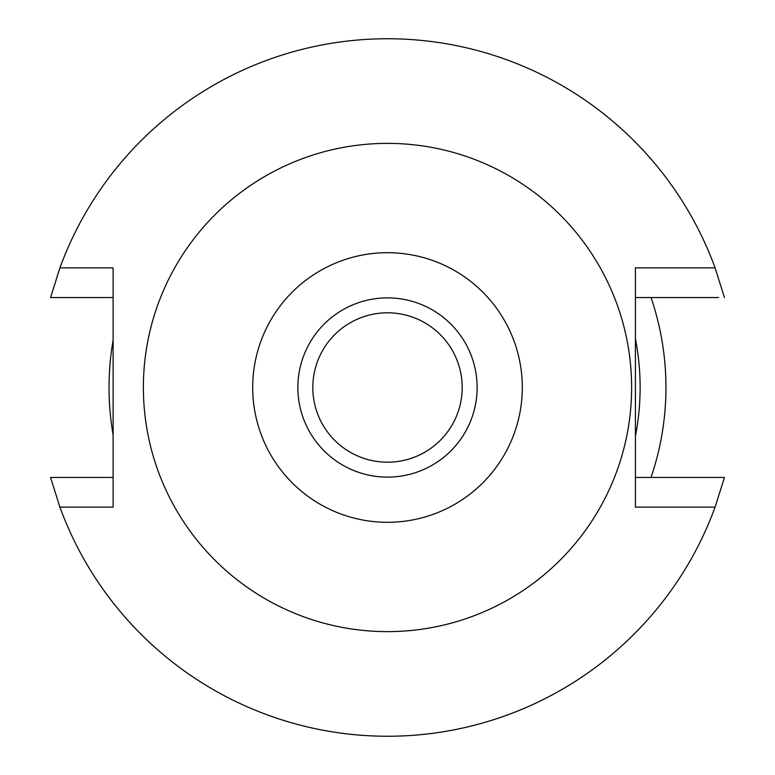 <?xml version="1.0" encoding="UTF-8"?>
<svg xmlns="http://www.w3.org/2000/svg" width="775" height="775" viewBox="0 0 775 775"><rect width="100%" height="100%" fill="white"/><g stroke="black" fill="none" stroke-linecap="round" stroke-linejoin="round"><path stroke-width="1.16" d="M387.5 522.302A134.802 134.802 0 0 1 252.698 387.5A134.802 134.802 0 0 1 387.5 252.698A134.802 134.802 0 0 1 522.302 387.5A134.802 134.802 0 0 1 387.5 522.302M387.5 477.129A89.629 89.629 0 0 0 477.129 387.5A89.629 89.629 0 0 0 387.5 297.871A89.629 89.629 0 0 0 297.871 387.5A89.629 89.629 0 0 0 387.5 477.129M387.5 631.625A244.125 244.125 0 0 1 143.375 387.5A244.125 244.125 0 0 1 387.5 143.375A244.125 244.125 0 0 1 631.625 387.5A244.125 244.125 0 0 1 387.5 631.625M635.413 267.879L635.413 507.121L715.092 507.121A348.75 348.75 0 0 1 59.908 507.121L113.111 507.121L113.111 267.879L59.908 267.879A348.75 348.75 0 0 1 715.092 267.879L635.413 267.879M718.58 297.542L635.413 297.542M683.676 297.542L703.177 297.542M724.451 297.542L715.092 267.879M59.908 267.879L50.549 297.542L113.111 297.542M73.722 297.542L62.232 297.542M113.111 477.458L50.549 477.458L59.908 507.121M715.092 507.121L724.451 477.458L635.413 477.458M701.278 477.458L712.768 477.458M91.324 477.458L71.823 477.458M50.549 477.458L56.42 477.458M635.413 338.878A252.64 252.64 0 0 1 635.413 436.122M113.111 434.901A278.448 278.448 0 0 1 113.111 340.099M651.019 297.542A278.448 278.448 0 0 1 651.019 477.458M387.5 312.809A74.691 74.691 0 0 0 312.809 387.5A74.691 74.691 0 0 0 387.5 462.191A74.691 74.691 0 0 0 462.191 387.5A74.691 74.691 0 0 0 387.5 312.809"/></g></svg>
